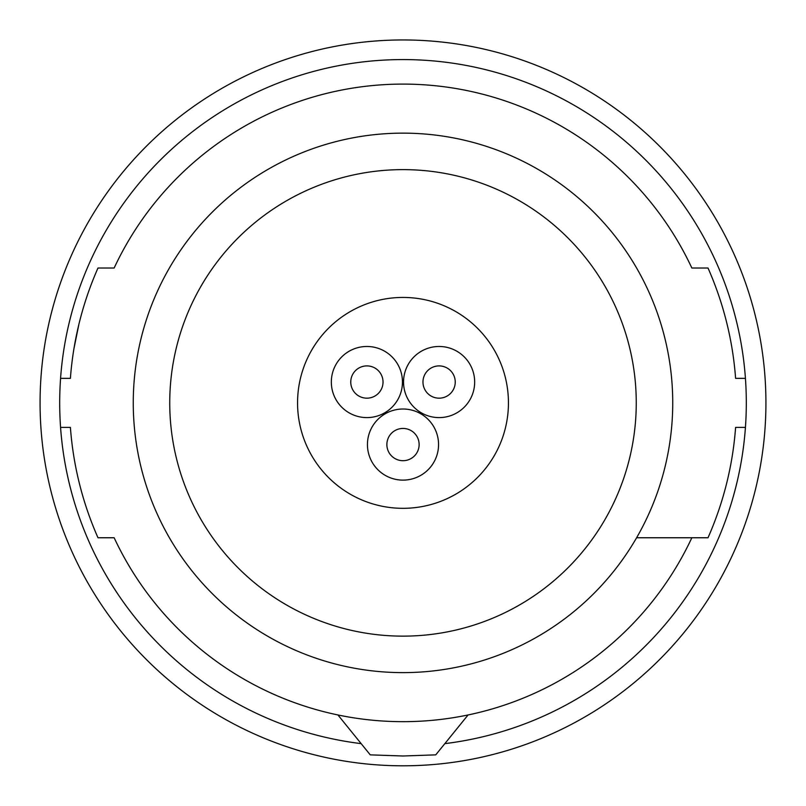 <?xml version="1.0" encoding="UTF-8"?>
<svg xmlns="http://www.w3.org/2000/svg" width="806" height="806" viewBox="0 0 806 806"><rect width="100%" height="100%" fill="white"/><g stroke="black" fill="none" stroke-linecap="round" stroke-linejoin="round"><path stroke-width="1.21" d="M691.85 537.753A318.783 318.783 0 0 1 114.15 537.753L97.989 537.753A333.503 333.503 0 0 1 70.404 427.402L60.571 427.402A343.306 343.306 0 0 1 60.571 378.357L70.404 378.357A333.503 333.503 0 0 1 97.989 268.015L114.15 268.015A318.783 318.783 0 0 1 691.85 268.015L708.011 268.015A333.503 333.503 0 0 1 735.596 378.357L745.429 378.357A343.306 343.306 0 0 1 745.429 427.402L735.596 427.402A333.503 333.503 0 0 1 708.011 537.753L636.599 537.753M403 672.627A269.738 269.738 0 0 1 133.262 402.879A269.738 269.738 0 0 1 403 133.141A269.738 269.738 0 0 1 672.738 402.879A269.738 269.738 0 0 1 403 672.627M403 636.135A233.256 233.256 0 0 1 169.744 402.879A233.256 233.256 0 0 1 403 169.623A233.256 233.256 0 0 1 636.256 402.879A233.256 233.256 0 0 1 403 636.135M468.064 714.962L435.754 754.859L403 755.998L370.246 754.859L337.936 714.962M508.445 402.879A105.445 105.445 0 0 0 403 297.434A105.445 105.445 0 0 0 297.555 402.879A105.445 105.445 0 0 0 403 508.324A105.445 105.445 0 0 0 508.445 402.879M73.89 348.938L78.867 324.415M60.571 427.402A343.306 343.306 0 0 0 361.159 743.636M444.841 743.636A343.306 343.306 0 0 0 745.429 427.402M745.429 378.357A343.306 343.306 0 0 0 283.037 81.215A343.306 343.306 0 0 0 60.571 378.357M201.208 680.627A343.306 343.306 0 0 1 160.243 645.636M650.513 137.453A362.922 362.922 0 0 1 683.045 633.728A362.922 362.922 0 0 1 155.487 668.305A362.922 362.922 0 0 1 137.574 155.367A362.922 362.922 0 0 1 650.513 137.453M474.663 382.044A35.555 35.555 0 0 0 439.099 346.479A35.555 35.555 0 0 0 403.544 382.034A35.555 35.555 0 0 0 439.099 417.599A35.555 35.555 0 0 0 474.663 382.044M455.239 382.034A16.13 16.13 0 0 0 439.099 365.904A16.13 16.13 0 0 0 422.969 382.034A16.13 16.13 0 0 0 439.099 398.174A16.13 16.13 0 0 0 455.239 382.034M438.555 444.569A35.555 35.555 0 0 0 403 409.015A35.555 35.555 0 0 0 367.445 444.569A35.555 35.555 0 0 0 403 480.124A35.555 35.555 0 0 0 438.555 444.569M419.13 444.569A16.13 16.13 0 0 0 403 428.439A16.13 16.13 0 0 0 386.87 444.569A16.13 16.13 0 0 0 403 460.7A16.13 16.13 0 0 0 419.13 444.569M402.456 382.044A35.555 35.555 0 0 0 366.901 346.479A35.555 35.555 0 0 0 331.337 382.034A35.555 35.555 0 0 0 366.901 417.599A35.555 35.555 0 0 0 402.456 382.044M383.031 382.034A16.13 16.13 0 0 0 366.901 365.904A16.13 16.13 0 0 0 350.761 382.034A16.13 16.13 0 0 0 366.901 398.174A16.13 16.13 0 0 0 383.031 382.034"/></g></svg>
